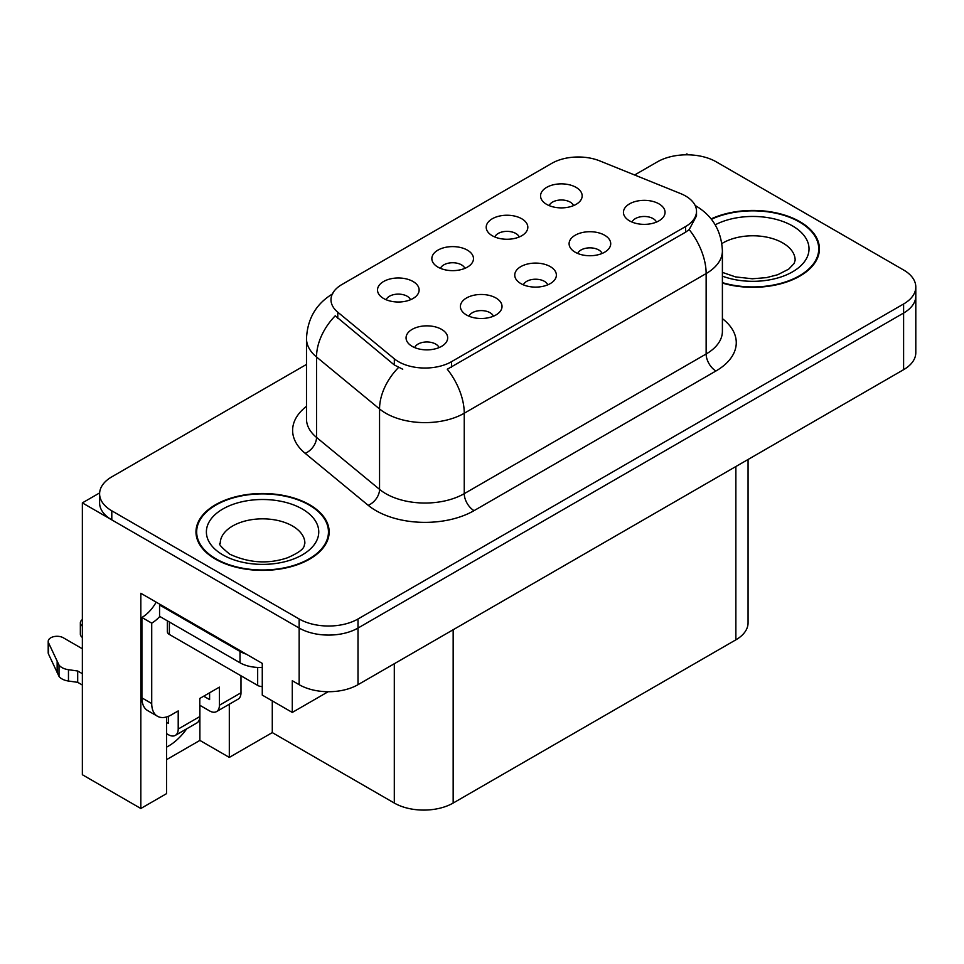 <?xml version="1.0" encoding="UTF-8"?>
<svg xmlns="http://www.w3.org/2000/svg" width="964" height="964" viewBox="0 0 964 964"><rect width="100%" height="100%" fill="white"/><g stroke="black" fill="none" stroke-linecap="round" stroke-linejoin="round"><path stroke-width="1.45" d="M547.745 284.85A12.484 7.206 0 0 0 544.395 281.331A12.484 7.206 0 0 0 532.092 279.512A12.484 7.206 0 0 0 523.38 284.85M550.275 266.606A20.81 12.014 0 0 0 523.609 265.269A20.81 12.014 0 0 0 516.716 280.199A20.81 12.014 0 0 0 520.849 283.597A20.81 12.014 0 0 0 554.408 280.199A20.81 12.014 0 0 0 550.275 266.606M464.853 268.366A12.484 7.206 0 0 0 461.503 264.859A12.484 7.206 0 0 0 449.2 263.027A12.484 7.206 0 0 0 440.488 268.366M467.383 250.134A20.81 12.014 0 0 0 440.717 248.784A20.81 12.014 0 0 0 433.824 263.726A20.81 12.014 0 0 0 437.957 267.124A20.81 12.014 0 0 0 471.517 263.726A20.81 12.014 0 0 0 467.383 250.134M493.399 316.216A12.484 7.206 0 0 0 490.049 312.71A12.484 7.206 0 0 0 477.746 310.878A12.484 7.206 0 0 0 469.034 316.216M495.93 297.984A20.81 12.014 0 0 0 469.263 296.647A20.81 12.014 0 0 0 462.371 311.577A20.81 12.014 0 0 0 466.504 314.975A20.81 12.014 0 0 0 500.063 311.577A20.81 12.014 0 0 0 495.93 297.984M439.054 347.594A12.484 7.206 0 0 0 435.704 344.088A12.484 7.206 0 0 0 423.401 342.256A12.484 7.206 0 0 0 414.689 347.594M441.584 329.363A20.81 12.014 0 0 0 414.918 328.025A20.81 12.014 0 0 0 408.025 342.955A20.81 12.014 0 0 0 412.158 346.353A20.81 12.014 0 0 0 445.717 342.955A20.81 12.014 0 0 0 441.584 329.363M602.09 253.472A12.484 7.206 0 0 0 598.728 249.953A12.484 7.206 0 0 0 586.437 248.134A12.484 7.206 0 0 0 577.725 253.472M604.621 235.228A20.81 12.014 0 0 0 577.954 233.891A20.81 12.014 0 0 0 571.062 248.82A20.81 12.014 0 0 0 575.195 252.219A20.81 12.014 0 0 0 608.754 248.82A20.81 12.014 0 0 0 604.621 235.228M656.424 222.094A12.484 7.206 0 0 0 653.074 218.587A12.484 7.206 0 0 0 640.783 216.755A12.484 7.206 0 0 0 632.071 222.094M658.966 203.862A20.81 12.014 0 0 0 632.3 202.524A20.81 12.014 0 0 0 625.407 217.454A20.81 12.014 0 0 0 629.54 220.852A20.81 12.014 0 0 0 663.087 217.454A20.81 12.014 0 0 0 658.966 203.862M573.544 205.609A12.484 7.206 0 0 0 570.194 202.103A12.484 7.206 0 0 0 557.891 200.271A12.484 7.206 0 0 0 549.179 205.609M576.074 187.377A20.81 12.014 0 0 0 549.408 186.04A20.81 12.014 0 0 0 542.515 200.97A20.81 12.014 0 0 0 546.648 204.368A20.81 12.014 0 0 0 580.207 200.97A20.81 12.014 0 0 0 576.074 187.377M519.198 236.987A12.484 7.206 0 0 0 515.848 233.481A12.484 7.206 0 0 0 503.545 231.649A12.484 7.206 0 0 0 494.833 236.987M521.729 218.756A20.81 12.014 0 0 0 495.062 217.418A20.81 12.014 0 0 0 488.17 232.348A20.81 12.014 0 0 0 492.303 235.746A20.81 12.014 0 0 0 525.862 232.348A20.81 12.014 0 0 0 521.729 218.756M410.507 299.744A12.484 7.206 0 0 0 407.157 296.225A12.484 7.206 0 0 0 394.854 294.406A12.484 7.206 0 0 0 386.142 299.744M413.038 281.5A20.81 12.014 0 0 0 386.371 280.163A20.81 12.014 0 0 0 379.479 295.092A20.81 12.014 0 0 0 383.612 298.491A20.81 12.014 0 0 0 417.171 295.092A20.81 12.014 0 0 0 413.038 281.5M685.549 195.981A37.451 21.63 0 0 0 680.548 193.559L599.777 160.904A37.451 21.63 0 0 0 551.806 163.338L341.967 284.476A37.451 21.63 0 0 0 330.989 299.768A37.451 21.63 0 0 0 337.774 312.179L394.324 358.813A37.451 21.63 0 0 0 451.489 361.693L685.549 226.564A37.451 21.63 0 0 0 696.514 211.273A37.451 21.63 0 0 0 685.549 195.981M99.629 492.917L82.362 502.883L299.153 628.046A41.621 24.028 0 0 0 358.006 628.046L903.605 313.047A41.621 24.028 0 0 0 915.8 296.056A41.621 24.028 0 0 1 903.605 313.047L358.006 628.046A41.621 24.028 0 0 1 299.153 628.046L111.8 519.873A41.621 24.028 0 0 1 99.605 502.883L99.605 493.821A41.621 24.028 0 0 0 111.8 510.812L299.153 618.984A41.621 24.028 0 0 0 358.006 618.984L903.605 303.985A41.621 24.028 0 0 0 915.8 286.995A41.621 24.028 0 0 0 903.605 270.004L716.252 161.844A41.621 24.028 0 0 0 657.4 161.844L634.613 174.99M688.392 154.818L686.826 153.915L685.247 154.818M166.531 716.963L166.531 793.649L140.828 808.495L140.828 593.282L262.268 663.389L262.268 695.104L292.285 712.432L292.285 680.717L299.153 684.681A41.621 24.028 0 0 0 358.006 684.681L903.605 369.682A41.621 24.028 0 0 0 915.8 352.691L915.8 286.995M328.17 691.718L292.285 712.432M140.828 808.495L82.362 774.731L82.362 502.883M748.064 459.491L748.064 622.84A41.621 24.028 180 0 1 735.869 639.831L453.164 803.048A41.621 24.028 180 0 1 394.3 803.048L272.282 732.604L272.282 700.888M272.282 732.604L229.312 757.403L229.312 704.214M166.531 759.668L199.885 740.412L229.312 757.403M166.531 747.136A44.392 25.63 120 0 0 186.739 728.796M199.885 740.412L199.885 705.299M722.398 283.079A66.588 38.44 0 0 0 819.424 248.881A66.588 38.44 0 0 0 799.927 221.696A66.588 38.44 0 0 0 711.131 218.912M309.649 504.762A66.588 38.44 0 0 0 237.084 496.424A66.588 38.44 0 0 0 195.981 531.947A66.588 38.44 0 0 0 215.478 559.132A66.588 38.44 0 0 0 288.043 567.459A66.588 38.44 0 0 0 329.158 531.947A66.588 38.44 0 0 0 309.649 504.762M196.668 535.466A66.588 38.44 0 0 0 196.439 536.478M696.514 211.273L696.514 215.864L689.176 229.577L685.549 232.216L447.284 369.236A48.549 28.028 60 0 1 464.25 413.231A55.49 32.041 180 0 1 385.769 413.231A55.49 32.041 180 0 1 379.551 408.953L316.529 356.993A55.49 32.041 180 0 1 306.492 338.617L306.492 419.039A55.49 32.041 0 0 0 316.529 437.415L379.551 489.375A55.49 32.041 0 0 0 385.769 493.652A55.49 32.041 0 0 0 464.25 493.652L706.142 353.993A55.49 32.041 0 0 0 722.398 331.339L722.398 250.917A55.49 32.041 180 0 1 706.142 273.571A48.549 28.028 -120 0 0 689.176 229.577M402.735 369.236L394.324 364.982L335.255 315.794A48.549 32.475 129.5 0 0 316.529 356.993L316.529 437.415A13.87 9.279 -50.5 0 1 305.166 453.333A69.36 40.042 180 0 1 306.492 406.338M306.492 364.428L111.8 476.843A41.621 24.028 0 0 0 99.605 493.821M328.688 536.478A66.588 38.44 0 0 0 328.459 535.466M818.966 253.412A66.588 38.44 0 0 0 818.737 252.411M240.988 675.788L240.988 692.791L219.406 705.25A13.87 8.013 60 0 1 216.526 711.601A13.87 8.013 60 0 1 209.598 710.914L199.789 705.25M219.406 705.25L219.406 687.127L199.789 698.454L199.789 716.577L178.207 729.037L178.207 710.914L171.339 714.878A27.751 16.014 -60 0 1 157.469 716.252A27.751 16.014 -60 0 1 151.722 703.551L151.722 623.13L141.913 617.466A27.751 16.014 120 0 0 156.168 602.139M203.705 696.189L209.598 699.587L209.598 692.791M246.278 654.158A27.751 16.014 180 0 1 240 651.435L159.566 605.006A27.751 16.014 0 0 0 160.398 604.573M159.566 605.006L159.566 616.333L240 662.774A27.751 16.014 0 0 0 262.268 667.389M157.469 716.252L147.661 710.589A27.751 16.014 -60 0 1 141.913 697.888L141.913 617.466M159.795 616.454A27.751 16.014 -60 0 1 151.722 623.13M166.531 722.289L168.399 723.374L168.399 716.312M82.362 685.03L77.698 682.331L77.698 671.004L82.362 673.703M178.207 729.037A13.87 8.013 60 0 1 175.328 735.387A13.87 8.013 60 0 1 168.399 734.701L166.531 733.616M82.362 648.784L63.323 637.782A8.857 5.109 180 0 0 53.671 636.674A8.857 5.109 180 0 0 48.2 641.397A8.857 5.109 180 0 0 48.501 642.723L59.009 665.064A13.87 8.013 0 0 0 68.468 669.703L77.698 671.004M77.698 682.331L68.468 681.03L68.468 669.703M59.009 665.064L59.009 676.391L48.501 654.05A8.857 5.109 0 0 1 48.2 652.724L48.2 641.397M59.009 676.391A13.87 8.013 0 0 0 68.468 681.03M175.328 735.387L196.909 722.928A13.87 8.013 -120 0 0 199.789 716.577M57.153 661.364L57.153 672.691M216.526 711.601L238.108 699.141A13.87 8.013 -120 0 0 240.988 692.791M82.362 626.094A8.857 5.109 180 0 1 80.349 622.84A8.857 5.109 180 0 1 82.362 619.587M80.349 622.84L80.349 634.167A8.857 5.109 0 0 0 82.362 637.421M711.42 219.298A65.889 38.042 180 0 1 799.433 221.985A65.889 38.042 180 0 1 818.737 248.881A65.889 38.042 180 0 1 722.398 282.621M309.155 505.04A65.889 38.042 180 0 1 328.459 531.947A65.889 38.042 180 0 1 287.778 567.085A65.889 38.042 180 0 1 215.972 558.843A65.889 38.042 180 0 1 196.668 531.947A65.889 38.042 180 0 1 237.349 496.797A65.889 38.042 180 0 1 309.155 505.04M262.268 686.597A6.941 4.001 180 0 1 257.665 685.416L169.375 634.457A6.941 4.001 180 0 1 167.338 631.625L167.338 620.816M903.605 369.682L903.605 303.985M358.006 684.681L358.006 618.984M299.153 684.681L299.153 618.984M453.164 803.048L453.164 629.745M735.869 639.831L735.869 466.528M394.3 803.048L394.3 663.726M337.774 312.179L337.774 318.349M394.324 358.813L394.324 364.982M451.489 361.693L451.489 367.344M685.549 226.564L685.549 232.216M474.059 510.643A13.87 8.013 60 0 1 464.25 493.652L464.25 413.231L706.142 273.571L706.142 353.993A13.87 8.013 60 0 0 715.951 370.983L474.059 510.643A69.36 40.042 180 0 1 375.96 510.643A69.36 40.042 180 0 1 368.188 505.305L305.166 453.333M398.469 367.549A48.549 32.475 129.5 0 0 379.551 408.953L379.551 489.375A13.87 9.279 -50.5 0 1 368.188 505.305M722.398 318.638A69.36 40.042 180 0 1 715.951 370.983M111.8 510.812L111.8 519.873M240 651.435L240 662.774M151.722 703.551L141.913 697.888M48.501 642.723L48.501 654.05M722.398 272.39L735.544 276.909L752.269 278.777L766.404 277.644L777.731 274.728L788.697 269.149L794.155 263.473L795.155 260.208A42.308 24.425 0 0 0 782.756 242.94A42.308 24.425 0 0 0 721.867 243.567M715.204 224.805A56.189 32.439 180 0 1 792.565 225.95A56.189 32.439 180 0 1 796.565 269.257A56.189 32.439 180 0 1 722.398 276.15M304.877 543.274A42.308 24.425 0 0 0 292.49 525.995A42.308 24.425 0 0 0 246.374 520.705A42.308 24.425 0 0 0 220.25 543.274C218.069 543.6 221.238 547.251 229.769 554.192C249.025 563.06 268.257 564.253 287.453 557.794C307.6 548.95 303.395 545.347 304.877 543.274M302.298 509.004A56.189 32.439 180 0 1 302.298 554.878A56.189 32.439 180 0 1 222.841 554.878A56.189 32.439 180 0 1 222.841 509.004A56.189 32.439 180 0 1 302.298 509.004M257.665 685.416L257.665 667.425M169.375 634.457L169.375 621.997M722.398 250.917C721.458 230.974 712.685 216.008 696.092 206.043L695.164 205.513M332.809 293.743C316.204 303.708 307.432 318.662 306.492 338.617M818.737 248.881L818.737 254.424M328.459 531.947L328.459 537.478M196.668 531.947L196.668 537.478"/></g></svg>
